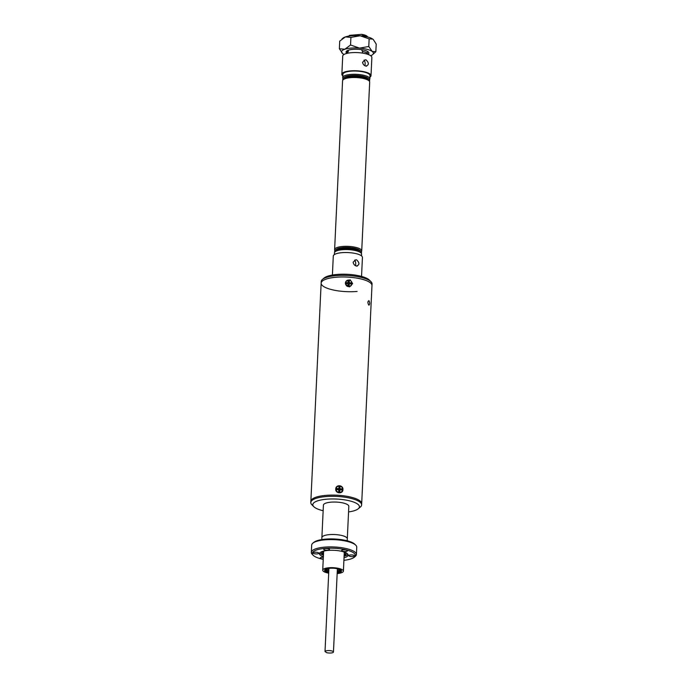 <?xml version="1.0" encoding="UTF-8"?>
<svg xmlns="http://www.w3.org/2000/svg" width="687" height="687" viewBox="0 0 687 687"><rect width="100%" height="100%" fill="white"/><g stroke="black" fill="none" stroke-linecap="round" stroke-linejoin="round"><path stroke-width="1.03" d="M344.213 553.731A10.683 3.066 -177.3 0 0 344.591 552.975A10.683 3.066 -177.3 0 0 344.299 552.211M324.753 550.854A12.211 3.504 -177.3 0 0 321.662 553.001A12.211 3.504 -177.3 0 0 323.44 554.95M321.842 552.46A12.211 3.504 -177.3 0 0 323.491 553.851M344.11 555.929A12.211 3.504 -177.3 0 0 346.059 554.151A12.211 3.504 -177.3 0 0 343.191 551.721M344.101 556.169A14.315 4.105 -177.3 0 0 347.897 554.297M344.024 557.75A14.315 4.105 -177.3 0 0 348.129 555.096A14.315 4.105 -177.3 0 0 328.085 550.407A14.315 4.105 -177.3 0 0 319.524 553.748A14.315 4.105 -177.3 0 0 323.354 556.771M319.824 552.975A14.315 4.105 -177.3 0 0 323.431 555.199M343.904 560.326A21.546 6.183 -177.3 0 0 354.269 557.243A21.546 6.183 -177.3 0 0 353.53 552.795A21.546 6.183 -177.3 0 0 326.402 548.295A21.546 6.183 -177.3 0 0 313.203 555.302A21.546 6.183 -177.3 0 0 314.114 556.058A21.546 6.183 -177.3 0 0 323.233 559.355M313.203 555.302L312.276 554.375A22.559 6.475 2.7 0 1 311.331 552.382A22.559 6.475 2.7 0 1 329.399 546.904A22.559 6.475 2.7 0 1 354.509 551.738A22.559 6.475 2.7 0 1 356.407 554.512A22.559 6.475 2.7 0 1 355.282 556.401L354.269 557.243M356.407 554.512L356.751 547.204A22.559 6.475 -177.3 0 0 355.806 545.22A22.559 6.475 -177.3 0 0 354.853 544.439A22.559 6.475 -177.3 0 0 333.143 539.63A22.559 6.475 -177.3 0 0 312.808 543.194A22.559 6.475 -177.3 0 0 311.683 545.083L311.331 552.382M312.808 543.194L313.822 542.352A21.546 6.183 2.7 0 1 333.238 538.943A21.546 6.183 2.7 0 1 353.968 543.537A21.546 6.183 2.7 0 1 354.878 544.293L355.806 545.22M323.929 549.591A2.92 0.833 -177.3 0 0 327.175 550.218A2.92 0.833 -177.3 0 0 329.511 549.506A2.92 0.833 -177.3 0 0 329.271 549.153A2.92 0.833 -177.3 0 0 326.024 548.527A2.92 0.833 -177.3 0 0 323.689 549.231A2.92 0.833 -177.3 0 0 323.929 549.591M341.817 550.94A2.92 0.833 -177.3 0 0 345.063 551.558A2.92 0.833 -177.3 0 0 347.399 550.854A2.92 0.833 -177.3 0 0 347.158 550.493A2.92 0.833 -177.3 0 0 343.904 549.866A2.92 0.833 -177.3 0 0 341.568 550.579A2.92 0.833 -177.3 0 0 341.817 550.94M349.039 555.989A2.92 0.833 -177.3 0 0 352.285 556.616A2.92 0.833 -177.3 0 0 354.621 555.903A2.92 0.833 -177.3 0 0 354.38 555.543A2.92 0.833 -177.3 0 0 351.134 554.924A2.92 0.833 -177.3 0 0 348.798 555.628A2.92 0.833 -177.3 0 0 349.039 555.989M323.328 557.303A2.92 0.833 -177.3 0 0 320.245 557.99A2.92 0.833 -177.3 0 0 320.494 558.351A2.92 0.833 -177.3 0 0 323.251 558.969M313.272 553.301A2.92 0.833 -177.3 0 0 316.518 553.928A2.92 0.833 -177.3 0 0 318.854 553.215A2.92 0.833 -177.3 0 0 318.605 552.855A2.92 0.833 -177.3 0 0 315.359 552.228A2.92 0.833 -177.3 0 0 313.023 552.941A2.92 0.833 -177.3 0 0 313.272 553.301M346.231 537.225A12.718 3.65 -177.3 0 0 332.07 534.503A12.718 3.65 -177.3 0 0 321.885 537.595A12.718 3.65 2.7 0 1 329.485 534.623A12.718 3.65 2.7 0 1 347.296 538.788A12.718 3.65 -177.3 0 0 346.231 537.225M344.161 554.821A12.211 3.504 -177.3 0 0 345.939 553.593M337.162 573.559A10.348 2.971 -177.3 0 0 337.205 573.559A10.348 2.971 -177.3 0 0 343.397 571.137A10.348 2.971 -177.3 0 0 328.91 567.754A10.348 2.971 -177.3 0 0 322.727 570.167L323.62 551.232A10.683 3.066 -177.3 0 0 323.242 551.97A10.683 3.066 -177.3 0 0 323.543 552.752M322.727 570.167A10.348 2.971 -177.3 0 0 328.704 573.164M337.188 572.958A8.484 2.43 -177.3 0 0 341.533 571.052A8.484 2.43 -177.3 0 0 329.657 568.278A8.484 2.43 -177.3 0 0 324.59 570.253A8.484 2.43 -177.3 0 0 328.73 572.563M341.37 570.545A8.484 2.43 2.7 0 1 337.24 571.953M328.772 571.558A8.484 2.43 2.7 0 1 324.796 569.763M348.567 511.935A23.324 6.69 -177.3 0 0 358.253 508.784A23.324 6.69 -177.3 0 0 351.796 501.45A23.324 6.69 -177.3 0 0 326.763 499.191A23.324 6.69 -177.3 0 0 313.796 506.688A23.324 6.69 -177.3 0 0 323.148 510.733M313.796 506.688L311.864 504.739A25.445 7.299 2.7 0 1 310.799 502.506A25.445 7.299 2.7 0 1 326.016 496.564A25.445 7.299 2.7 0 1 361.628 504.902A25.445 7.299 2.7 0 1 360.357 507.032L358.253 508.784M357.103 291.451A25.445 7.299 2.7 0 1 321.147 283.147A25.445 7.299 2.7 0 1 336.012 277.239A25.445 7.299 2.7 0 1 371.976 285.543A25.445 7.299 -177.3 0 0 369.838 282.417A25.445 7.299 -177.3 0 0 341.516 276.964A25.445 7.299 -177.3 0 0 321.147 283.147L310.859 501.287A25.445 7.299 2.7 0 1 326.067 495.353A25.445 7.299 2.7 0 1 361.688 503.683A25.445 7.299 -177.3 0 0 359.55 500.557A25.445 7.299 -177.3 0 0 331.228 495.104A25.445 7.299 -177.3 0 0 310.859 501.287L310.799 502.506M347.201 540.789L348.824 506.328A12.718 3.65 -177.3 0 0 331.022 502.163A12.718 3.65 -177.3 0 0 323.414 505.134L321.791 539.587M325.011 651.534A4.234 1.219 2.7 0 1 328.523 650.58A4.234 1.219 2.7 0 1 333.109 651.491A4.234 1.219 2.7 0 1 333.461 652.006A4.234 1.219 2.7 0 1 331.057 652.985A4.234 1.219 2.7 0 1 326.608 652.65L325.011 651.534L325.732 636.274A4.234 1.219 -177.3 0 0 325.724 636.351A4.234 1.219 -177.3 0 0 325.724 636.428M328.901 568.827L328.334 568.424M326.248 568.905A7.703 2.216 -177.3 0 0 328.858 569.884M337.317 570.279A7.703 2.216 -177.3 0 0 339.988 569.549M325.449 569.257A7.703 2.216 -177.3 0 0 328.798 571.017M337.265 571.412A7.703 2.216 -177.3 0 0 340.752 569.97M368.773 305.071C369.932 304.444 370.001 302.976 368.979 300.657C367.614 301.301 367.545 302.769 368.773 305.071L369.056 305.165M342.907 489.608C343.5 484.893 335.677 484.301 335.763 489.075C335.23 493.644 343.045 494.236 342.907 489.608M340.967 489.29A1.967 1.872 21.4 0 0 340.726 488.835M337.394 488.946A1.967 1.872 21.4 0 0 337.18 489.616M345.63 284.281L349.537 286.917L352.62 283.611L350.147 279.807L345.973 281.404M347.313 282.64A1.967 1.872 21.4 0 0 346.892 283.662M322.495 279.394L324.178 277.986A23.744 6.818 2.7 0 1 336.87 274.465A23.744 6.818 2.7 0 1 369.443 280.124L370.989 281.679A25.445 7.299 -177.3 0 0 336.089 275.616A25.445 7.299 -177.3 0 0 322.495 279.394A25.445 7.299 -177.3 0 0 321.224 281.524L321.147 283.147M361.628 504.902L372.053 283.92A25.445 7.299 -177.3 0 0 370.989 281.679M348.687 284.298A11.026 3.16 2.7 0 1 348.146 284.298M368.077 51.774A10.606 3.04 2.7 0 1 367.854 52.109L367.27 52.487M366.875 52.942L366.643 53.972M362.418 53.088L362.496 51.422L361.534 49.662M347.862 51.74A10.606 3.04 2.7 0 1 347.029 50.786M348.086 50.288L348.378 51.147L347.158 53.337M348.111 51.877L347.193 52.693A10.563 3.031 2.7 0 0 346.883 53.406M365.81 66.081C369.074 65.05 369.168 62.998 366.102 59.906L365.158 59.829L362.564 62.268C362.942 64.286 364.024 65.557 365.81 66.081L366.66 66.167M369.915 77.142A14.59 4.182 -177.3 0 0 371.006 75.647L371.865 57.476A14.59 4.182 -177.3 0 0 351.443 52.693A14.59 4.182 -177.3 0 0 342.719 56.102L341.86 74.273A14.59 4.182 -177.3 0 0 342.804 75.862M371.006 75.647A14.59 4.182 -177.3 0 0 350.585 70.873A14.59 4.182 -177.3 0 0 341.86 74.273M369.443 79.718A13.568 3.89 -177.3 0 0 369.838 78.85L369.992 75.604A13.568 3.89 -177.3 0 0 350.988 71.156A13.568 3.89 -177.3 0 0 342.882 74.325L342.727 77.571A13.568 3.89 -177.3 0 0 343.036 78.473M369.838 78.85A13.568 3.89 -177.3 0 0 368.696 77.184A13.568 3.89 -177.3 0 0 350.842 74.402A13.568 3.89 -177.3 0 0 342.727 77.571M369.374 81.195A13.465 3.864 -177.3 0 0 369.099 79.28L368.369 78.55A12.667 3.633 -177.3 0 0 367.837 78.112A12.667 3.633 -177.3 0 0 355.634 75.407A12.667 3.633 -177.3 0 0 344.213 77.416L343.423 78.069A13.465 3.864 -177.3 0 0 342.968 79.95M369.099 79.28A13.465 3.864 -177.3 0 0 368.524 78.816A13.465 3.864 -177.3 0 0 355.565 75.939A13.465 3.864 -177.3 0 0 343.423 78.069M361.328 251.76A13.568 3.89 -177.3 0 0 361.723 250.892L369.683 82.096A13.568 3.89 -177.3 0 0 369.117 80.903L368.292 80.078A12.667 3.633 -177.3 0 0 367.76 79.64A12.667 3.633 -177.3 0 0 355.565 76.935A12.667 3.633 -177.3 0 0 344.144 78.936L343.251 79.683A13.568 3.89 -177.3 0 0 342.573 80.817L334.612 249.621A13.568 3.89 -177.3 0 0 334.921 250.515M369.117 80.903A13.568 3.89 -177.3 0 0 368.541 80.431A13.568 3.89 -177.3 0 0 350.688 77.648A13.568 3.89 -177.3 0 0 343.251 79.683M361.723 250.892A13.568 3.89 -177.3 0 0 360.581 249.226A13.568 3.89 -177.3 0 0 342.727 246.453A13.568 3.89 -177.3 0 0 334.612 249.621M361.259 253.245A13.465 3.864 -177.3 0 0 360.984 251.33L360.254 250.6A12.667 3.633 -177.3 0 0 359.722 250.154A12.667 3.633 -177.3 0 0 347.528 247.457A12.667 3.633 -177.3 0 0 336.106 249.458L335.308 250.12A13.465 3.864 -177.3 0 0 334.852 252M360.984 251.33A13.465 3.864 -177.3 0 0 360.417 250.858A13.465 3.864 -177.3 0 0 347.45 247.99A13.465 3.864 -177.3 0 0 335.308 250.12M361.491 255.856L361.568 254.138A13.568 3.89 -177.3 0 0 361.001 252.945L360.186 252.12A12.667 3.633 -177.3 0 0 359.644 251.682A12.667 3.633 -177.3 0 0 347.45 248.977A12.667 3.633 -177.3 0 0 336.029 250.987L335.136 251.725A13.568 3.89 -177.3 0 0 334.457 252.868L334.38 254.576M361.001 252.945A13.568 3.89 -177.3 0 0 360.435 252.472A13.568 3.89 -177.3 0 0 342.573 249.699A13.568 3.89 -177.3 0 0 335.136 251.725M356.381 266.041C359.644 265.019 359.739 262.958 356.673 259.875L355.729 259.789L353.127 262.228C353.504 264.246 354.595 265.517 356.381 266.041L357.231 266.135M361.542 276.414L362.435 257.436A14.59 4.182 -177.3 0 0 342.014 252.661A14.59 4.182 -177.3 0 0 333.289 256.062L332.396 275.04M354.629 260.098A3.22 1.28 -94.7 0 1 355.643 262.571A3.22 1.28 -94.7 0 1 355.402 265.62M364.067 60.13A3.22 1.28 -94.7 0 1 365.072 62.611A3.22 1.28 -94.7 0 1 364.84 65.66M367.597 36.969A10.606 3.04 -177.3 0 0 363.294 35.509L361.723 34.35A9.24 2.654 2.7 0 1 367.09 36.282L367.837 37.038M363.268 36.128L363.294 35.509M349.4 35.509A9.24 2.654 2.7 0 1 349.468 35.449A9.24 2.654 2.7 0 1 349.597 35.355L348.653 36.128M349.597 35.355L361.723 34.35M362.496 51.422A10.563 3.031 2.7 0 1 365.973 52.452A10.563 3.031 2.7 0 1 367.974 54.402M344.067 54.453A15.947 4.577 2.7 0 1 342.779 53.689L339.361 48.734L339.722 41.117L345.424 36.9A15.947 4.577 -177.3 0 0 342.942 38.146L342.006 38.927M342.779 53.689A15.947 4.577 -177.3 0 1 342.229 53.217A15.947 4.577 -177.3 0 1 344.848 49.232A15.947 4.577 2.7 0 1 359.559 48.116L350.55 45.016L344.848 49.232L339.361 48.734M372.62 54.651L375.841 51.68L372.199 51.448L368.782 46.493L359.559 48.116A15.947 4.577 2.7 0 1 372.199 51.448A15.947 4.577 2.7 0 1 372.62 54.651A15.947 4.577 2.7 0 1 370.671 55.707M346.883 53.337A11.447 3.289 2.7 0 1 348.412 50.177A11.447 3.289 2.7 0 1 363.294 49.979A11.447 3.289 2.7 0 1 367.974 54.333M375.841 51.68L376.201 44.062L373.333 39.58A15.947 4.577 2.7 0 1 373.376 39.623M346.463 52.968L346.549 51.13M350.55 45.016L350.902 37.399L360.134 35.776L369.142 38.876L372.783 39.107A15.947 4.577 2.7 0 1 373.333 39.58M372.783 39.107A15.947 4.577 2.7 0 0 360.134 35.776A15.947 4.577 2.7 0 0 345.424 36.9L350.902 37.399M368.782 46.493L369.142 38.876M346.463 285.74A3.306 3.16 18.7 0 0 351.804 284.392M345.415 283.053A3.306 3.16 18.7 0 0 351.838 284.306A3.306 3.16 18.7 0 0 349.271 280.133A3.306 3.16 18.7 0 0 345.415 283.053M349.322 280.725L348.678 284.358L348.146 283.731L346.042 283.611L346.068 282.572L348.18 282.692L348.249 280.657L349.322 280.725L349.262 282.752L351.375 282.872L351.34 283.911L349.228 283.791L349.168 285.826L348.086 285.766L348.137 284.332M348.249 280.657L348.154 283.808L349.262 282.752M348.18 282.692L348.154 283.808M349.168 285.826L348.678 284.358L349.228 283.791M351.375 282.872L348.695 283.843M348.086 285.766L348.146 283.731M336.08 489.007A3.306 3.152 21.4 0 0 342.444 490.466A3.306 3.152 21.4 0 0 340.022 486.164A3.306 3.152 21.4 0 0 336.08 489.007M342.032 488.938L339.318 489.857L339.928 488.775L342.032 488.938L341.98 489.977L339.876 489.814L339.782 491.84L338.7 491.763L338.803 489.737L336.69 489.573L336.742 488.534L338.846 488.697L338.785 489.737M339.782 491.84L338.768 490.338M339.859 490.286L339.292 490.372L340.022 486.748L339.928 488.775M336.742 488.534L338.631 489.719M338.846 488.697L338.94 486.662L340.022 486.748M338.794 489.814L339.318 489.857M344.29 552.211L343.397 571.137M328.927 568.347L325.724 636.351M337.386 568.75L333.461 652.006M367.193 52.556L367.184 53.208L365.973 52.452"/></g></svg>
